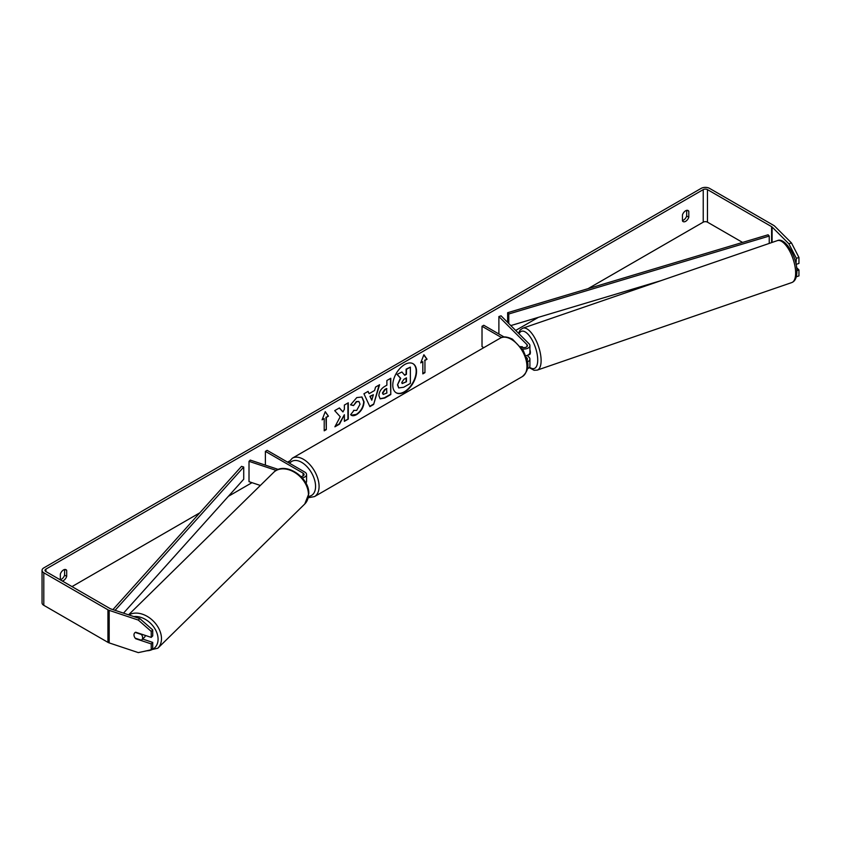 <?xml version="1.0" encoding="UTF-8"?>
<svg xmlns="http://www.w3.org/2000/svg" width="841" height="841" viewBox="0 0 841 841"><rect width="100%" height="100%" fill="white"/><g stroke="black" fill="none" stroke-linecap="round" stroke-linejoin="round"><path stroke-width="1.26" d="M278.318 469.446L250.261 460.09L249.01 461.341L276.247 470.413M249.01 461.341L249.01 481.672L260.353 485.457M302.224 477.867A5.982 3.448 0 0 0 306.576 474.545A5.982 3.448 0 0 0 304.831 472.106L267.133 450.345L265.378 451.365L265.378 465.136M300.994 476.553A3.49 2.018 0 0 0 304.085 474.545A3.49 2.018 0 0 0 303.065 473.126L265.378 451.365M305.872 483.091A5.982 3.448 0 0 0 306.576 481.462L306.576 474.545M145.335 635.428A4.983 3.553 45.5 0 1 144.526 637.194L141.793 639.875A4.983 3.553 45.5 0 1 141.362 640.222L135.201 638.161A4.983 3.553 45.5 0 1 133.982 634.881A4.983 3.553 45.5 0 1 134.791 632.789A4.983 3.522 45 0 1 135.695 632.222L151.233 637.394L151.233 631.423L138.292 620.059L139.785 618.566L152.726 629.93L152.726 635.901L151.233 637.394M135.243 632.432L141.404 634.482A4.983 3.553 45.5 0 1 142.613 637.762A4.983 3.553 45.5 0 1 141.793 639.875M396.09 392.715A16.799 9.703 120 0 0 404.311 391.78A16.799 9.703 120 0 0 415.233 377.136A16.799 9.703 120 0 0 412.889 363.617M404.658 391.99A16.799 9.703 120 0 0 415.643 377.178A16.799 9.703 120 0 0 413.068 363.722A16.799 9.703 120 0 0 404.658 364.552A16.799 9.703 120 0 0 393.683 379.354A16.799 9.703 120 0 0 396.258 392.821A16.799 9.703 120 0 0 404.658 391.99M742.561 242.418L707.46 222.161A2.986 1.724 0 0 0 703.234 222.161L588.069 288.642M538.377 317.341L515.68 330.45M289.157 461.225L287.569 462.14M252.006 482.671L228.384 496.306M199.832 512.8L71.979 586.608M788.89 243.806L791.476 242.944L798.95 257.462L796.364 258.324L788.89 243.806L772.091 227.007A2.986 1.724 0 0 0 771.607 226.649L707.46 189.614A2.986 1.724 0 0 0 703.234 189.614L45.919 569.115A2.986 1.724 0 0 0 45.036 570.335A2.986 1.724 0 0 0 45.919 571.554L110.066 608.59A2.986 1.724 0 0 0 110.676 608.863L139.785 618.566M340.227 416.737L334.897 426.818L339.522 424.137L344.368 414.739L344.368 421.341L348.279 419.091L348.279 402.818L344.368 405.068L344.368 409.273L342.949 411.943L339.407 407.938L334.707 410.65L340.227 416.737M369.115 393.672L374.571 390.518L375.57 387.06L379.596 384.736L373.635 404.458L369.893 406.624L363.932 393.777L368.095 391.37L369.115 393.672L367.885 391.496M682.45 214.897A4.983 2.88 -60 0 1 688.117 210.523A4.983 2.88 -60 0 1 688.8 211.228L688.8 217.22A4.983 2.88 -60 0 1 685.625 221.341A4.983 2.88 -60 0 1 683.134 221.593A4.983 2.88 -60 0 1 682.45 220.878L682.45 214.897M62.223 580.973A4.983 2.88 120 0 0 63.527 580.511A4.983 2.88 120 0 0 66.702 576.379L66.702 570.398A4.983 2.88 120 0 0 66.019 569.683A4.983 2.88 120 0 0 60.352 574.056L60.352 579.901M322.092 419.838L325.257 411.67L328.432 416.179L326.319 417.399L326.319 429.604L324.205 430.823L324.205 418.618L322.092 419.838M424.947 360.453L427.06 359.233L423.896 354.723L420.721 362.892L422.834 361.672L422.834 373.877L424.947 372.658L424.947 360.453L424.947 372.658M378.892 395.701L378.892 395.648C379.154 391.622 381.173 388.51 384.947 386.292L386.881 385.178L386.881 380.531L390.781 378.271L390.781 394.545L384.747 398.035L380.185 398.844L378.892 395.701M353.588 410.324L356.668 410.45L360.032 404.216L358.939 401.525L356.668 401.756L353.493 405.572L350.55 404.857L356.794 397.572L361.966 397.015L364.058 401.84C363.711 407.233 361.241 411.48 356.626 414.592C353.819 416.085 351.832 416.095 350.655 414.645L353.882 410.555M351.454 415.286L350.655 414.645M60.352 579.712A4.983 2.88 120 0 0 61.414 579.291A4.983 2.88 120 0 0 64.589 575.16L64.589 569.504M686.677 210.345L686.677 216A4.983 2.88 -60 0 1 683.512 220.121A4.983 2.88 -60 0 1 682.45 220.542M791.476 242.944L774.677 226.145A5.982 3.448 0 0 0 773.72 225.43L709.583 188.395A5.982 3.448 0 0 0 701.121 188.395L43.806 567.896A5.982 3.448 0 0 0 42.05 570.335A5.982 3.448 0 0 0 43.806 572.784L107.942 609.809A5.982 3.448 0 0 0 109.183 610.366L138.292 620.059M42.05 570.335L42.05 602.881A5.982 3.448 0 0 0 43.806 605.32L107.942 642.356A5.982 3.448 0 0 0 109.183 642.902L138.292 652.605L151.233 649.872L152.726 648.379L152.726 642.408L151.233 643.901L151.233 649.872M151.233 643.901L135.695 638.729A4.983 3.522 45 0 1 135.222 638.172M134.245 636.406A4.983 3.522 45 0 1 134.77 632.81M152.726 629.93L151.233 631.423M142.634 639.044L152.726 642.408M796.364 258.324L795.985 263.927M796.322 276.773L798.95 275.911L798.95 269.94L796.616 267.617M796.869 270.634L798.95 269.94M796.364 264.295L798.95 263.433L798.95 257.462M688.8 211.228L687.16 210.292M688.8 217.22L686.677 216M66.702 570.398L65.062 569.452M66.702 576.379L64.589 575.16M397.488 384.873L400.4 378.145L397.026 374.403L401.903 371.995L404.742 375.296L406.455 374.298L406.455 369.367L410.366 367.107L410.366 383.412L403.691 387.259L398.708 387.922L397.488 384.873L400.747 378.345L397.383 374.602M401.903 371.995L397.026 374.403M404.51 375.023L406.108 374.098L406.108 369.157L410.366 367.107M398.771 387.964L397.846 385.073M325.183 411.859L328.432 416.179M328.074 415.98L326.319 417.399M325.961 417.199L326.319 429.604M324.205 430.413L325.961 429.394M322.292 419.312L324.205 418.618M424.6 372.458L422.834 373.467M420.931 362.366L422.834 361.672M424.6 360.253L427.06 359.233M426.713 359.033L423.822 354.913M379.102 385.02L373.635 404.458M373.288 404.258L369.746 406.298M373.372 394.702L369.882 396.311L371.796 400.211L373.372 394.702L370.24 396.51L371.796 400.211M390.434 378.482L390.781 394.545M390.434 394.345L384.39 397.825L380.016 398.739M386.881 388.71L385.031 389.782L382.792 393.189L383.265 394.418L386.881 393.01L386.524 388.51L384.673 389.572L382.445 392.978L383.107 394.292M339.291 408.011L342.949 411.943M344.368 420.931L348.279 419.091M347.922 418.881L347.922 403.018M335.202 426.229L339.165 423.938L344.368 414.739M361.788 396.92L363.701 401.641C363.365 407.023 360.884 411.281 356.279 414.392L351.286 415.17M358.76 401.43L356.321 401.556L353.493 405.572M353.136 405.373L350.602 404.752M401.777 382.476L402.198 383.58L406.455 381.751L406.455 377.84L403.88 379.333L401.777 382.476M402.04 383.454L406.455 381.751M406.108 381.551L406.108 378.051M525.772 355.806A5.982 3.448 180 0 0 529.914 352.526L529.914 345.609A5.982 3.448 180 0 0 529.115 343.885L501.057 315.817L498.892 316.542L526.96 344.6A3.49 2.018 180 0 1 527.423 345.609A3.49 2.018 180 0 1 525.268 347.47A3.49 2.018 180 0 1 521.473 347.028A4.983 1.997 71 0 1 521.746 346.755L521.777 346.744A4.983 2.029 71.6 0 1 521.977 346.65A4.983 2.029 71.6 0 1 522.061 346.618L522.986 347.543M527.381 361.851A5.982 3.448 0 0 0 529.914 359.033A5.982 3.448 0 0 0 529.115 357.309L527.212 355.407M529.914 359.033L529.914 365.94A5.982 3.448 180 0 1 527.37 368.768M529.914 345.609A5.982 3.448 180 0 1 522.303 348.931M527.023 359.969A3.49 2.018 0 0 0 527.423 359.033A3.49 2.018 0 0 0 526.96 358.024L526.319 357.383M483.806 347.659L482.019 346.629L482.019 326.287L483.775 325.267L504.085 336.989M521.473 347.028L520.621 346.545M501.541 337.556L482.019 326.287M498.892 316.542L498.892 333.993M529.914 349.698A4.983 1.997 71 0 1 530.366 352.379A4.983 1.997 71 0 1 529.494 354.597L527.77 355.196A4.983 1.997 71 0 1 527.664 355.217M522.408 347.417L521.746 346.755M769.231 243.427L769.231 236.058L768.085 234.786L507.638 312.715L507.638 322.408M769.231 236.058L508.784 313.987L508.784 323.554M508.784 313.987L507.638 312.715M661.089 280.621L510.813 325.583M112.925 609.62L241.514 466.366L243.722 467.028L243.722 479.223L123.511 613.142M115.08 610.335L243.722 467.028M303.065 473.126L303.065 475.974M128.557 614.824L273.703 472.348A22.171 15.821 45.5 0 1 295.233 472.779A22.171 15.821 45.5 0 1 308.437 494.561A22.171 15.821 45.5 0 1 304.768 503.99L157.814 648.232A22.171 15.821 -134.5 0 0 161.483 638.813A22.171 15.821 -134.5 0 0 149.814 618.072A22.171 15.821 -134.5 0 0 128.894 614.939M133.835 616.59A19.679 14.045 45.5 0 1 158.076 639.318A19.679 14.045 45.5 0 1 146.954 650.776M703.234 189.614L703.234 222.161M45.919 569.115L45.919 571.554M109.183 610.366L109.183 642.902M707.46 189.614L707.46 222.161M771.607 226.649L771.607 242.607M772.091 227.007L772.091 242.439M43.806 572.784L43.806 605.32M107.942 609.809L107.942 642.356M526.96 358.024L526.96 359.685M526.96 344.6L526.96 346.618M522.335 376.6A22.171 12.804 -120 0 0 525.741 358.834A22.171 12.804 -120 0 0 511.254 339.301A22.171 12.804 -120 0 0 500.174 338.208C502.676 336.211 506.776 336.537 512.495 339.175L523.291 350.55L526.929 359.57C529.178 366.15 527.654 371.827 522.335 376.6L314.502 496.589L308.279 497.767M500.174 338.208L292.332 458.198A22.171 12.804 60 0 1 303.422 459.291A22.171 12.804 60 0 1 317.898 478.834A22.171 12.804 60 0 1 314.502 496.589M308.573 496.348A19.679 11.364 -120 0 0 315.102 482.051A19.679 11.364 -120 0 0 301.656 462.35A19.679 11.364 -120 0 0 289.661 463.349M795.639 272.684A22.171 8.904 -109 0 0 789.1 250.029A22.171 8.904 -109 0 0 777.347 240.631C785.095 236.805 797.184 257.146 796.89 271.412C796.816 277.562 795.113 281.283 791.77 282.565A22.171 8.904 -109 0 0 795.639 272.684M777.347 240.631L522.818 328.179A22.171 8.904 71 0 1 534.561 337.577A22.171 8.904 71 0 1 541.11 360.232A22.171 8.904 71 0 1 537.241 370.114L791.77 282.565M529.525 367.17A19.679 7.905 -109 0 0 537.714 359.727A19.679 7.905 -109 0 0 530.009 336.652A19.679 7.905 -109 0 0 519.044 333.803M157.814 648.232L143.401 651.523M304.768 503.99L308.773 493.867C309.74 477.11 284.5 460.71 273.703 472.348M292.332 458.198L288.379 462.613M522.818 328.179L520.211 329.987L518.476 333.236M529.189 367.601L534.067 370.292L537.241 370.114"/></g></svg>
